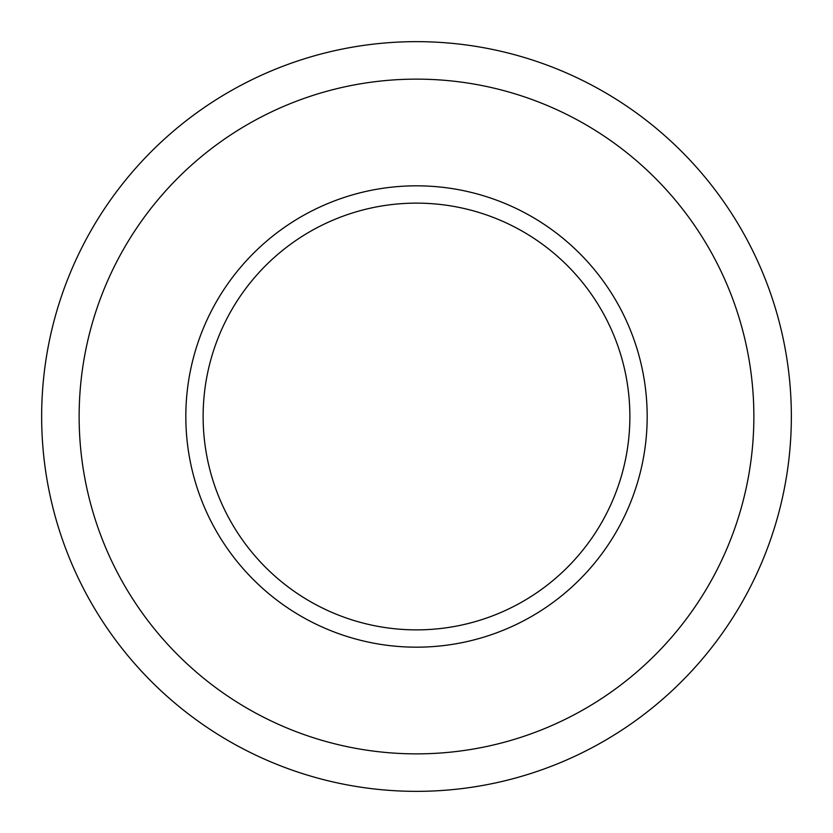 <?xml version="1.0" encoding="UTF-8"?>
<svg xmlns="http://www.w3.org/2000/svg" width="833" height="833" viewBox="0 0 833 833"><rect width="100%" height="100%" fill="white"/><g stroke="black" fill="none" stroke-linecap="round" stroke-linejoin="round"><path stroke-width="1.25" d="M629.873 416.5A213.373 213.373 0 0 0 416.5 203.127A213.373 213.373 0 0 0 203.127 416.5A213.373 213.373 0 0 0 416.5 629.873A213.373 213.373 0 0 0 629.873 416.5M185.821 416.5A230.679 230.679 0 0 1 416.5 185.821A230.679 230.679 0 0 1 647.179 416.5A230.679 230.679 0 0 1 416.5 647.179A230.679 230.679 0 0 1 185.821 416.5M79.135 416.5A337.365 337.365 0 0 0 416.5 753.865A337.365 337.365 0 0 0 753.865 416.5A337.365 337.365 0 0 0 416.5 79.135A337.365 337.365 0 0 0 79.135 416.5M791.35 416.5A374.85 374.85 0 0 1 416.5 791.35A374.85 374.85 0 0 1 41.65 416.5A374.85 374.85 0 0 1 416.5 41.65A374.85 374.85 0 0 1 791.35 416.5"/></g></svg>
